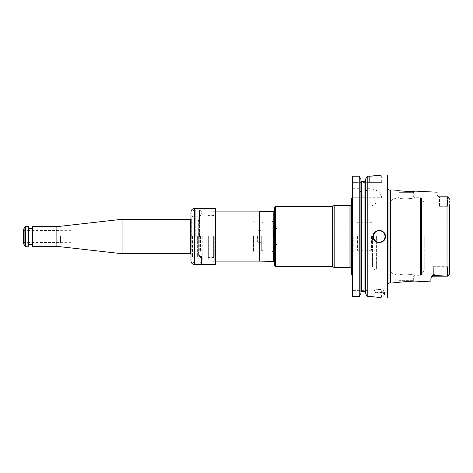 <?xml version="1.0" encoding="UTF-8"?>
<svg xmlns="http://www.w3.org/2000/svg" width="473" height="473" viewBox="0 0 473 473"><rect width="100%" height="100%" fill="white"/><g stroke="black" fill="none" stroke-linecap="round" stroke-linejoin="round"><path stroke-width="0.35" stroke-dasharray="2.37 1.77" d="M253.404 236.5L253.404 251.541L253.404 236.5M253.723 236.5L253.723 251.878L253.723 236.5M208.203 236.5L208.203 260.109L208.203 236.5M349.943 205.436L349.943 267.564M334.192 267.564L334.192 205.436M274.642 265.66L274.642 207.34M274.642 236.5L274.642 263.023L274.642 236.5M275.623 266.642L275.623 206.358M332.59 266.642L332.59 206.358M273.169 211.585L273.169 261.415M276.8 236.5L276.8 243.885L276.8 236.5M272.182 236.5L272.182 221.122L272.182 236.5M213.861 236.5L213.861 260.735L213.861 236.5M214.234 236.5L214.234 261.108L214.234 236.5M259.346 261.108L259.346 211.892M259.878 261.415L259.878 211.585M351.415 236.5L351.415 269.172L351.415 236.5M352.769 236.5L352.769 251.388L352.769 236.5M355.844 236.5L355.844 251.878L355.844 236.5M357.458 236.5L357.458 250.264L357.458 236.5M371.471 236.5L371.471 250.264L371.471 236.5M372.452 236.5L372.452 267.139L372.452 236.5M376.39 236.5L376.39 269.102L376.39 236.5M387.83 236.5L387.83 285.113L387.83 236.5M399.827 274.819C404.173 273.163 415.436 275.026 414.531 275.256C415.406 275.026 404.226 273.163 399.827 274.819C404.173 273.163 415.436 275.026 414.531 275.256C415.406 275.026 404.226 273.163 399.827 274.819C397.314 275.251 397.314 275.251 399.827 274.819C397.314 275.251 397.314 275.251 399.827 274.819L399.827 198.181C404.161 199.837 415.43 197.974 414.531 197.744C415.395 197.974 404.214 199.837 399.827 198.181C404.161 199.837 415.43 197.974 414.531 197.744C415.395 197.974 404.214 199.837 399.827 198.181C397.32 197.749 397.32 197.749 399.827 198.181C397.32 197.749 397.32 197.749 399.827 198.181L399.827 274.819M449.208 198.524L447.505 196.821L439.506 196.821L439.506 202.828L447.505 202.828L447.505 196.821L439.506 196.821L439.506 206.311C437.986 206.216 437.164 205.921 437.046 205.418C437.164 205.921 437.986 206.216 439.506 206.311L439.506 202.828L437.046 202.828L437.046 194.923L437.046 205.418L437.046 202.828L447.505 202.828L447.505 206.275C448.516 206.547 449.137 206.021 449.35 204.691C449.137 206.021 448.516 206.547 447.505 206.275L447.133 206.311L447.505 206.275L447.505 196.821L449.35 198.855L449.35 202.828L449.35 198.855M449.35 204.691L449.35 268.309C449.137 266.979 448.522 266.453 447.505 266.725L447.133 266.689L447.505 266.725L447.505 270.172L447.505 266.725C448.522 266.453 449.137 266.979 449.35 268.309L449.35 204.691L449.35 268.309M424.748 236.5L424.748 269.102L424.748 236.5M430.897 269.102L430.897 267.582C431.009 267.079 431.831 266.784 433.357 266.689C431.831 266.784 431.015 267.079 430.897 267.582L430.897 269.102L424.748 269.102L421.549 274.642L421.549 198.358L421.549 274.642L420.485 275.256L420.485 197.744L420.485 275.256L414.531 275.256L413.668 276.12L413.668 280.649L414.916 281.896L412.823 281.689C407.963 280.909 396.705 282.57 396.752 282.807L398.905 280.649L413.668 280.649L398.905 280.649L398.905 276.12L413.668 276.12L398.905 276.12L397.923 275.132C393.725 274.517 390.361 272.507 387.83 269.102L376.39 269.102C374.279 270.048 372.966 269.391 372.452 267.139M437.046 203.898L437.046 205.418L437.046 203.898L424.748 203.898L421.549 198.358L420.485 197.744L414.531 197.744L413.668 196.88L413.668 192.351L414.916 191.104L412.852 191.305C407.992 192.097 396.693 190.43 396.752 190.193L398.905 192.351L413.668 192.351L398.905 192.351L398.905 196.88L413.668 196.88L398.905 196.88L397.923 197.868C393.725 198.483 390.361 200.493 387.83 203.898L376.39 203.898C374.279 202.952 372.966 203.609 372.452 205.861M449.208 274.476L449.35 270.172L449.35 274.145L449.35 270.172L447.505 270.172L449.35 270.172M439.506 206.311L447.133 206.311L447.133 266.689L447.133 206.311L439.506 206.311M449.35 274.145L447.505 276.179L447.505 270.172L447.505 276.179L436.147 275.523L433.357 274.328L430.897 278.236L430.897 281.098M433.357 266.689L447.133 266.689L433.357 266.689L433.357 270.172L447.505 270.172L433.357 270.172L433.357 266.689M430.897 267.582L430.897 270.172L430.897 267.582M437.046 192.209L437.046 194.923L437.897 196.218L439.506 196.999M430.897 270.172L430.897 278.236L430.897 270.172L433.357 270.172L433.357 276.179L433.357 270.172L430.897 270.172M390.698 189.892L390.698 283.108M389.989 282.919L389.989 190.081M387.83 297.405L387.83 175.595M383.568 232.148A6.149 6.149 0 0 1 383.568 240.852M383.52 240.899A6.149 6.149 0 0 1 379.263 242.649M379.216 242.649A6.149 6.149 0 0 1 374.864 240.846M374.817 240.798A6.149 6.149 0 0 1 373.067 236.559M373.067 236.5A6.149 6.149 0 0 1 374.864 232.154M374.87 232.148A6.149 6.149 0 0 1 379.222 230.351M379.293 230.351A6.149 6.149 0 0 1 383.532 232.113M387.216 298.02L387.216 174.98M379.222 292.763C376.047 292.941 374.303 293.573 373.989 294.679C373.682 296.642 384.762 296.642 384.448 294.679C384.135 293.573 382.391 292.941 379.222 292.763M368.148 290.635L352.154 290.635L368.148 290.635L368.148 296.512L368.148 290.635M381.681 290.635L381.51 297.978M380.599 297.789L377.744 297.275M374.841 296.884L373.345 296.737M352.769 197.744L352.769 296.512L359.232 296.512L359.232 197.744L352.154 197.744L381.681 197.744C380.688 192.34 376.739 189.33 369.827 188.727L369.827 197.744M360.917 293.508L360.917 197.744L359.232 197.744M352.154 295.879L352.154 189.519L352.769 188.727L359.232 188.727L360.917 192.558L360.917 179.214L360.917 292.089L360.917 197.744L365.534 197.744L365.534 293.508L365.534 197.744L381.681 197.744M361.532 197.744L361.532 291.457L364.92 291.457L364.92 197.744M368.148 296.512L367.219 296.512L367.219 197.744M359.232 188.727L359.232 176.228M352.769 188.727L352.769 176.228M365.534 194.415L365.534 179.214L365.534 194.415L364.92 195.254L361.532 195.254L360.917 194.415L360.917 192.558M360.917 194.415L360.917 179.214M361.532 195.254L361.532 181.26L364.92 181.26L364.92 195.254M365.534 192.558L367.219 188.727L367.219 176.228L369.378 176.228L369.378 182.365L381.681 182.365L352.154 182.365L369.378 182.365L369.378 176.228M365.534 179.214L365.534 293.508M381.681 182.365L381.681 174.98L380.783 175.158M367.219 188.727L369.827 188.727M352.154 189.519L352.154 176.855M352.154 236.5L352.154 275.008L352.154 236.5M351.415 274.056L351.415 198.944M201.439 256.248L201.439 264.519L201.439 256.248L198.979 256.248L198.979 264.519L198.979 256.248L201.439 256.248M198.979 264.584L198.979 256.248L201.439 256.295L201.439 264.584M191.163 236.5L191.163 218.662L191.163 236.5M190.98 236.5L190.98 218.473L190.98 236.5M215.28 264.584L215.28 208.416M215.587 264.277L215.587 208.723M215.587 236.5L215.587 211.555L215.587 236.5M215.28 236.5L215.28 211.863L215.28 236.5M211.898 236.5L211.898 211.863L211.898 236.5M210.863 236.5L210.863 212.891L210.863 236.5M191.346 236.5L191.346 218.662L191.346 236.5M190.98 212.111L190.98 260.889M23.65 236.5L23.65 243.016L23.65 236.5M24.011 236.5L24.011 242.59L24.011 236.5M72.866 236.5L72.866 242.649L72.866 236.5M60.562 236.5L60.562 242.649L60.562 236.5M28.327 226.656L28.327 246.344M28.569 226.904L28.569 246.096M32.383 246.096L32.383 226.904M32.631 246.344L32.631 226.656M28.569 236.5L28.569 244.742L28.569 236.5M32.383 236.5L32.383 244.742L32.383 236.5M23.65 243.885L23.65 229.115M122.075 253.723L122.075 219.277M56.866 246.344L56.866 226.656M261.723 236.5L261.723 251.139L261.723 236.5M262.953 236.5L262.953 250.43L262.953 236.5M258.033 236.5L258.033 242.649L258.033 236.5M257.418 236.5L257.418 242.034L257.418 236.5M73.22 236.5L73.22 242.034L73.22 236.5M254.096 236.5L254.096 251.139L254.096 236.5M200.7 236.5L200.7 251.807L200.7 236.5M198.967 236.5L198.967 251.813L198.967 236.5M198.358 236.5L198.358 256.064L198.358 236.5M192.558 236.5L192.558 256.431L192.558 236.5M192.824 236.5L192.824 212.324L192.824 236.5M199.594 236.5L199.594 209.864L199.594 236.5M202.255 236.5L202.255 260.475L202.255 236.5M274.843 236.5L274.843 262.385L274.843 236.5M273.305 261.309L273.305 211.691M208.694 236.5L208.694 257.418L208.694 236.5M213.37 236.5L213.37 257.418L213.37 236.5M351.616 236.5L351.616 268.54L351.616 236.5M350.079 267.464L350.079 205.536M353.26 236.5L353.26 251.878L353.26 236.5M447.505 202.828L449.35 202.828L447.505 202.828M447.015 276.173L447.015 196.827M432.417 275.688A2.46 2.194 0 0 1 433.357 275.523L433.357 276.179L431.423 277.119M433.357 274.328L433.357 275.523L436.147 275.523M388.942 282.919L388.942 190.081M387.83 187.887L387.83 285.113M384.448 294.679L384.448 291.362L383.934 290.463C383.195 290.251 384.383 289.843 379.222 289.411A4.86 1.579 0 0 0 375.012 291.8A4.86 1.579 0 0 0 383.432 291.8A4.86 1.579 0 0 0 379.222 289.429C374.054 289.843 375.243 290.251 374.504 290.463L373.989 291.362A5.227 1.697 0 0 0 379.222 293.059A5.227 1.697 0 0 0 384.448 291.362A5.227 1.697 0 0 0 379.222 289.659A5.227 1.697 0 0 0 373.989 291.362L373.989 294.679M194.669 208.416L194.669 264.584M24.892 226.963L24.892 246.037M25.424 226.656L25.424 246.344M28.818 228.5L28.818 244.5M32.14 244.5L32.14 228.5M190.98 254.527L191.346 254.338L190.566 253.723L190.566 219.277L191.204 218.904L191.204 254.096L191.346 218.662L190.98 218.473M200.375 236.5L200.375 251.719L200.375 236.5M200.185 236.5L200.185 251.695L200.185 236.5M199.281 236.5L199.281 251.695L199.281 236.5M198.358 219.815L198.358 253.185M193.197 236.5L193.197 256.804L193.197 236.5M197.619 236.5L197.619 256.804L197.619 236.5M195.284 236.5L195.284 209.864L195.284 236.5M253.723 221.459L254.096 221.861L261.723 221.861L262.953 222.57M253.723 251.541L254.096 251.139L261.723 251.139L262.953 250.43M274.642 211.561L274.642 209.977M274.642 261.439L274.642 263.023M274.884 236.5L274.884 262.089L274.884 236.5M352.769 229.115L276.8 229.115L272.182 221.122L253.723 221.122M352.769 243.885L276.8 243.885L272.182 251.878L253.723 251.878M213.861 257.909L213.37 257.418L208.694 257.418L208.203 257.909M213.861 215.091L213.37 215.582L208.694 215.582L208.203 215.091M213.861 260.735L215.587 261.108M213.861 212.265L215.587 211.892M351.415 205.406L351.415 203.828M351.415 267.594L351.415 269.172M351.658 236.5L351.658 268.244L351.658 236.5M353.26 251.878L355.844 251.878L357.458 250.264L371.471 250.264L372.452 251.252M353.26 221.122L355.844 221.122L357.458 222.736L371.471 222.736L372.452 221.748M439.506 196.821L437.897 196.218M433.357 276.179L447.505 276.179M387.83 283.617L387.83 189.383M208.203 260.109L210.863 260.109L211.898 261.137L215.587 261.445M208.203 212.891L210.863 212.891L211.898 211.863L215.587 211.555M23.65 243.016L24.011 242.59L60.562 242.407M23.65 229.984L24.011 230.41L60.562 230.593M60.562 242.649L72.866 242.649L73.22 242.034L257.418 242.034L258.033 242.649L261.723 242.649C262.172 242.454 262.58 242.862 262.953 243.885M60.562 230.351L72.866 230.351L73.22 230.966L257.418 230.966L258.033 230.351L261.723 230.351C262.172 230.546 262.58 230.138 262.953 229.115M198.358 252.517L198.967 251.813L200.7 251.807L199.281 251.695L198.299 252.677L198.299 220.323L199.281 221.305L200.7 221.193L198.967 221.187L198.358 220.483M192.824 256.898L192.558 256.431L193.197 256.804L197.619 256.804L198.358 256.064M192.824 216.102L192.558 216.569L193.197 216.196L197.619 216.196L198.358 216.936M198.358 219.277L202.255 212.525L199.594 209.864L195.284 209.864C193.794 210.006 192.972 210.828 192.824 212.324M198.358 253.723L202.255 260.475L199.594 263.136L195.284 263.136C193.794 262.994 192.972 262.172 192.824 260.676"/><path stroke-width="0.71" d="M349.943 267.564L349.943 205.436L334.192 205.436L334.192 267.564L350.741 267.263L351.415 267.594M275.623 266.642L275.623 206.358L274.642 207.34L274.642 265.66L275.623 266.642L332.59 266.642L334.192 267.564M275.623 206.358L332.59 206.358L332.59 266.642M273.305 261.309L273.169 211.585L273.305 261.309L274.642 261.439M215.587 211.892L259.346 211.892L259.346 261.108L273.169 261.415M259.346 211.892L259.878 211.585L259.878 261.415M449.35 270.172L449.35 268.309M449.35 204.691L449.35 274.145L447.505 276.179L447.015 276.173L447.505 276.179L449.35 274.145M449.208 198.524L447.505 196.821L447.015 196.827L447.505 196.821L449.35 198.855M433.357 274.328L433.357 276.179L431.406 277.137L430.897 278.236L430.897 281.098L414.916 281.896L406.289 281.577L390.698 283.108L390.698 189.892L396.752 190.193C396.664 191.015 415.01 191.949 414.916 191.104L437.046 192.209L437.046 194.923L437.897 196.218L439.506 196.999L447.015 196.827L447.015 276.173L436.147 275.523L433.357 274.328L432.417 275.688A2.46 2.194 180 0 1 433.357 275.523L436.147 275.523M431.406 277.137L432.417 275.688M389.989 282.919L388.942 282.919L388.942 190.081L389.989 190.081L389.989 282.919L390.698 283.108M387.83 236.5L387.83 297.405L387.216 298.02L387.216 174.98L387.83 175.595L387.83 236.5M373.067 236.559A6.149 6.149 0 0 1 373.067 236.5C372.694 244.423 385.737 244.44 385.371 236.5C385.737 228.565 372.706 228.571 373.067 236.5M380.783 175.158L369.378 176.228C376.851 175.808 380.954 175.394 381.681 174.98C380.96 175.394 376.863 175.808 369.378 176.228L367.219 176.228L365.534 179.214L367.219 176.228L367.219 296.512L368.148 296.512C376.372 297.02 380.883 297.517 381.681 298.02C380.889 297.523 376.378 297.02 368.148 296.512L373.345 296.737M381.51 297.978L380.599 297.789M377.744 297.275L374.841 296.884M360.917 293.508L359.232 296.512L360.917 293.508L360.917 179.214L359.232 176.228L359.232 296.512L352.769 296.512L352.154 295.879L352.769 296.512L352.769 176.228L359.232 176.228L360.917 179.214M360.917 292.089L361.532 291.457L364.92 291.457L365.534 292.089L364.92 291.457L364.92 181.26L365.534 180.627L364.92 181.26L361.532 181.26L360.917 180.627L361.532 181.26L361.532 291.457L360.917 292.089M367.219 296.512L365.534 293.508L367.219 296.512M365.534 179.214L365.534 293.508M352.769 176.228L352.154 176.855L352.769 176.228L359.232 176.228M352.154 176.855L352.154 295.879M352.154 197.992L351.415 198.944L351.415 274.056L352.154 275.008M194.669 264.584C192.428 264.366 191.198 263.136 190.98 260.889L190.98 212.111C191.198 209.864 192.428 208.634 194.669 208.416L194.669 264.584L198.979 264.584L198.979 256.295L201.439 256.295L201.439 264.584L215.28 264.584L215.28 208.416L215.587 208.723L215.587 264.277L215.28 264.584M28.327 246.344L28.327 226.656L28.569 246.096L25.424 246.344L25.424 226.656L28.327 226.656M32.631 246.344L32.631 226.656L32.631 246.344L56.866 246.344L122.075 253.723L190.566 253.723L191.204 254.096M24.892 226.963L23.65 229.115L23.65 243.885L24.892 246.037L24.892 226.963L25.424 226.656M32.631 226.656L56.866 226.656L122.075 219.277L122.075 253.723M56.866 226.656L56.866 246.344M351.415 205.406L350.079 205.536L350.079 267.464M437.897 196.218L439.506 196.999M385.004 236.5A5.782 5.782 0 0 1 376.331 241.508A5.782 5.782 0 0 1 376.331 231.492A5.782 5.782 0 0 1 385.004 236.5M28.569 244.742L28.569 228.258M28.818 228.5L32.14 228.5L32.383 244.742M122.075 219.277L190.566 219.277L190.566 253.723M332.59 206.358L334.192 205.436M273.305 211.691L274.642 211.561M215.587 261.108L259.346 261.108M259.878 211.585L273.169 211.585M353.26 251.878L352.769 251.388M353.26 221.122L352.769 221.612M449.208 274.476L447.505 276.179L433.357 276.179M439.506 196.821L447.505 196.821M389.989 190.081L390.698 189.892M388.942 282.919L387.712 284.149M388.942 190.081L387.712 188.851M381.681 298.02L387.216 298.02M381.681 174.98L387.216 174.98M198.979 264.519L201.439 264.519M194.669 208.416L215.28 208.416M24.892 246.037L25.424 246.344M28.818 244.5L32.14 244.5M190.566 219.277L191.204 218.904"/></g></svg>
